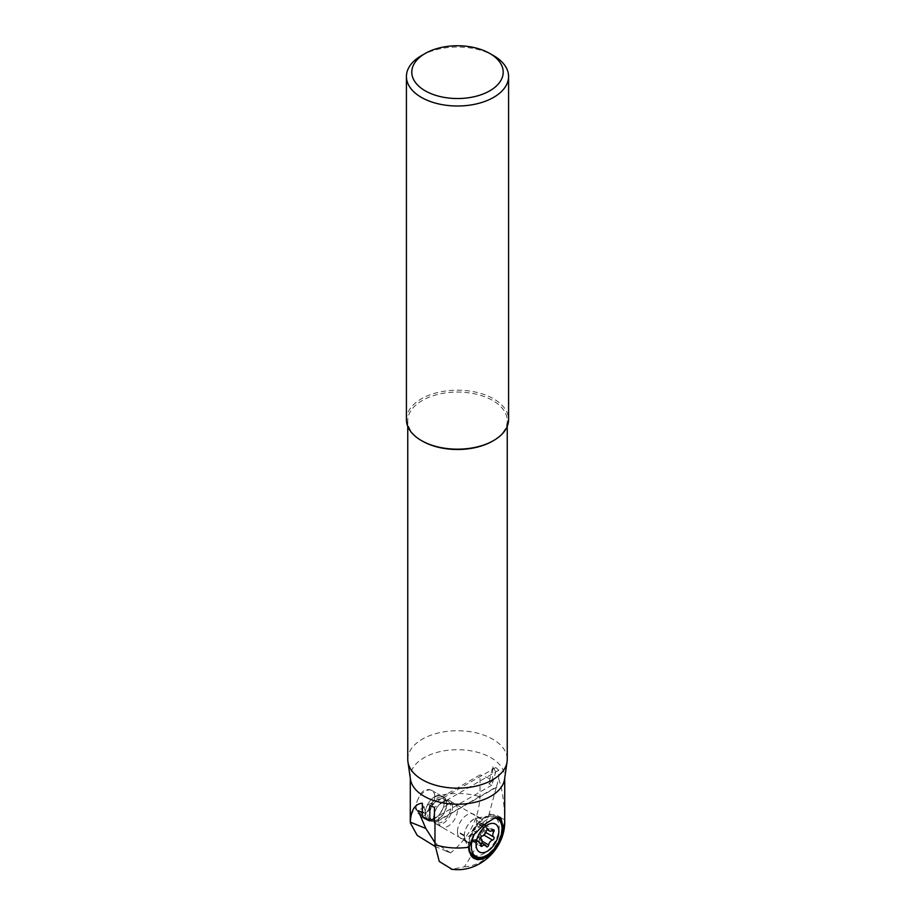 <?xml version="1.0" encoding="UTF-8"?>
<svg xmlns="http://www.w3.org/2000/svg" width="915" height="915" viewBox="0 0 915 915"><rect width="100%" height="100%" fill="white"/><g stroke="black" fill="none" stroke-linecap="round" stroke-linejoin="round"><path stroke-width="0.69" stroke-dasharray="4.58 3.43" d="M416.005 807.739L418.738 813.847L429.043 810.221L434.968 796.793L434.305 793.465L432.475 790.949L429.718 789.554L426.424 789.588L423.21 791.12L420.465 793.854L416.794 801.826L416.005 807.739A47.214 27.256 180 0 0 410.286 820.755M435.002 846.375L450.569 852.906C468.857 837.934 478.671 819.234 480.032 796.793L480.032 774.902L418.121 810.644M450.569 852.906L434.968 842.669M422.341 812.348L426.161 813.904L422.341 803.198M410.446 779.225A47.214 27.256 180 0 1 410.286 776.961A47.214 27.256 180 0 1 439.429 751.775A47.214 27.256 180 0 1 490.886 757.689A47.214 27.256 180 0 1 504.714 776.961A47.214 27.256 180 0 1 504.554 779.225M492.659 780.667L488.839 783.812L492.659 766.804L492.659 780.667A47.214 27.256 0 0 0 490.886 779.58A47.214 27.256 0 0 0 480.032 774.902M444.233 802.146A13.405 7.743 120 0 0 441.453 796.004A13.405 7.743 120 0 0 431.125 799.596A13.405 7.743 120 0 0 425.269 813.092A13.405 7.743 120 0 0 428.048 819.222A13.405 7.743 120 0 0 438.376 815.631A13.405 7.743 120 0 0 444.233 802.146M434.751 796.645A13.428 7.755 -60 0 1 441.465 795.981A13.428 7.755 -60 0 1 443.523 806.744A13.428 7.755 -60 0 1 434.751 818.582A13.428 7.755 -60 0 1 428.037 819.245A13.428 7.755 -60 0 1 425.978 808.483A13.428 7.755 -60 0 1 434.751 796.645M448.018 804.308A13.428 7.755 120 0 0 439.246 816.146A13.428 7.755 120 0 0 441.304 826.908A13.428 7.755 120 0 0 448.018 826.245A13.428 7.755 120 0 0 456.791 814.407A13.428 7.755 120 0 0 454.732 803.644A13.428 7.755 120 0 0 448.018 804.308M434.442 822.642L496.399 786.877L498.709 778.882L498.709 770.224A47.214 27.256 0 0 0 495.747 767.548L495.747 771.86L491.938 785.07L488.839 783.812M491.938 785.07L434.442 818.273M422.341 817.049L426.161 813.904M498.709 778.882C502.324 789.439 504.314 802.993 504.668 819.543L489.193 813.721L496.399 786.877M492.659 766.804L495.747 771.86M495.747 767.548L429.81 805.612M498.709 770.224L434.442 807.327M496.879 787.072L434.968 822.814M489.193 813.721C483.829 832.135 475.583 849.829 464.431 866.802L451.976 869.25M464.134 835.223L457.477 831.38L457.477 832.032A13.428 7.755 -60 0 0 460.268 838.186A13.428 7.755 -60 0 0 470.619 834.583A13.428 7.755 -60 0 0 476.475 821.064L476.475 820.412L483.131 824.255L482.754 821.007L481.347 818.765L477.55 817.793L474.119 819.051C468.331 823.008 465.003 828.395 464.134 835.223L464.843 839.318L467.256 842.223L469.04 842.841L474.119 841.64C479.86 837.66 482.868 832.078 483.131 824.907L483.131 824.255M457.477 831.38A13.428 7.755 -60 0 1 466.982 814.922A13.428 7.755 -60 0 1 473.696 814.259A13.428 7.755 -60 0 1 476.475 820.412M464.431 866.802C486.86 865.441 505.435 843.104 504.68 819.989M469.132 846.844L468.354 846.398L469.132 847.496M468.354 846.398A24.133 13.931 -60 0 1 478.888 822.105A24.133 13.931 -60 0 1 497.486 815.642A24.133 13.931 -60 0 1 499.316 817.084M473.798 858.339A24.133 13.931 -60 0 1 473.352 858.098A24.133 13.931 -60 0 1 468.354 847.05M497.428 817.209A23.058 13.313 120 0 0 491.241 815.928A23.058 13.313 120 0 0 485.419 818.044A23.058 13.313 120 0 0 469.132 847.21M482.411 857.103A23.058 13.313 120 0 0 485.419 855.697A23.058 13.313 120 0 0 501.443 824.152M407.758 759.45A49.742 28.72 180 0 1 438.468 732.926A49.742 28.72 180 0 1 492.67 739.148A49.742 28.72 180 0 1 507.242 759.45M422.33 441.087A49.742 28.72 180 0 1 407.758 420.774A49.742 28.72 180 0 1 438.468 394.251A49.742 28.72 180 0 1 492.67 400.473A49.742 28.72 180 0 1 507.242 420.774A49.742 28.72 180 0 1 492.67 441.087M406.42 419.688A51.08 29.486 180 0 1 437.953 392.444A51.08 29.486 180 0 1 493.62 398.837A51.08 29.486 180 0 1 508.58 419.688M421.38 55.666A51.08 29.486 180 0 1 493.62 55.666M495.095 817.918A21.72 12.536 120 0 0 474.53 833.817M472.918 854.724A21.72 12.536 120 0 0 489.651 848.914A21.72 12.536 120 0 0 499.132 827.057A21.72 12.536 120 0 0 494.638 817.118A21.72 12.536 120 0 0 489.125 816.214A21.72 12.536 120 0 0 468.423 844.785A21.72 12.536 120 0 0 469.384 850.412A21.72 12.536 120 0 0 469.841 851.408M464.317 835.635A13.405 7.743 120 0 0 464.912 839.101A13.405 7.743 120 0 0 467.096 841.766A13.405 7.743 120 0 0 477.424 838.174A13.405 7.743 120 0 0 483.28 824.689A13.405 7.743 120 0 0 480.501 818.548A13.405 7.743 120 0 0 477.104 817.999A13.405 7.743 120 0 0 464.317 835.635M452.57 806.961A13.405 7.743 120 0 0 449.791 800.819A13.405 7.743 120 0 0 440.298 803.576A13.405 7.743 120 0 0 434.03 814.442A13.405 7.743 120 0 0 433.607 817.907A13.405 7.743 120 0 0 436.386 824.038A13.405 7.743 120 0 0 446.714 820.446A13.405 7.743 120 0 0 452.57 806.961M433.801 816.923A12.067 6.965 120 0 0 436.295 822.448A12.067 6.965 120 0 0 445.594 819.211A12.067 6.965 120 0 0 450.866 807.064A12.067 6.965 120 0 0 448.361 801.54A12.067 6.965 120 0 0 439.818 804.033A12.067 6.965 120 0 0 434.179 813.801A12.067 6.965 120 0 0 433.801 816.923M446.692 804.662A12.067 6.965 120 0 0 444.198 799.138A12.067 6.965 120 0 0 434.9 802.364A12.067 6.965 120 0 0 429.627 814.51A12.067 6.965 120 0 0 432.132 820.034A12.067 6.965 120 0 0 438.159 819.44A12.067 6.965 120 0 0 446.692 804.662L446.692 803.564A13.405 7.743 120 0 0 443.912 797.434A13.405 7.743 120 0 0 433.584 801.025A13.405 7.743 120 0 0 427.74 814.51A13.405 7.743 120 0 0 430.507 820.652A13.405 7.743 120 0 0 437.21 819.989A13.405 7.743 120 0 0 446.692 803.564M434.751 796.668A13.405 7.743 120 0 0 431.972 790.537A13.405 7.743 120 0 0 421.643 794.129A13.405 7.743 120 0 0 415.787 807.613A13.405 7.743 120 0 0 418.567 813.755A13.405 7.743 120 0 0 428.895 810.164A13.405 7.743 120 0 0 434.751 796.668M483.269 824.747A1.727 0.995 -60 0 1 484.481 824.415A1.727 0.995 -60 0 1 484.458 826.428A4.426 2.562 120 0 0 483.486 829.608A4.426 2.562 120 0 0 484.401 831.632A4.426 2.562 120 0 0 484.458 831.666A1.727 0.995 -60 0 1 484.481 831.678A1.727 0.995 -60 0 1 484.664 833.279A1.727 0.995 -60 0 1 483.269 834.72A4.426 2.562 120 0 0 479.346 839.593A1.727 0.995 -60 0 1 478.499 841.114A1.727 0.995 -60 0 1 477.31 841.445A1.727 0.995 -60 0 1 476.978 840.965A4.426 2.562 120 0 0 476.155 839.741A4.426 2.562 120 0 0 473.055 840.611A1.727 0.995 -60 0 1 471.854 840.954A1.727 0.995 -60 0 1 471.5 840.164A1.727 0.995 -60 0 1 471.877 838.929A4.426 2.562 120 0 0 471.923 833.725A4.426 2.562 120 0 0 471.877 833.702A1.727 0.995 -60 0 1 471.854 833.691A1.727 0.995 -60 0 1 471.5 832.902A1.727 0.995 -60 0 1 473.055 830.648A4.426 2.562 120 0 0 476.978 825.765A1.727 0.995 -60 0 1 477.836 824.255A1.727 0.995 -60 0 1 479.025 823.923A1.727 0.995 -60 0 1 479.346 824.404A4.426 2.562 120 0 0 480.181 825.627A4.426 2.562 120 0 0 483.269 824.747L492.567 830.111M434.968 796.793A47.214 27.256 180 0 1 480.032 796.793M504.714 820.755A47.214 27.256 0 0 0 504.668 819.543M464.134 835.875L457.477 832.032M483.131 824.907L476.475 821.064M484.458 826.428L491.824 830.683M493.643 836.973L484.481 831.678M483.269 834.72L483.966 835.12M479.346 839.593L482.136 841.205M476.978 840.965L486.277 846.329M473.055 840.611L480.832 845.105M471.877 838.929L481.164 844.293M481.141 839.055L471.923 833.725M473.055 830.648L482.342 836.013M476.978 825.765L486.277 831.129M479.346 824.404L487.741 829.242M445.079 850.721L449.025 852.323M410.286 776.961L410.286 778.105M441.453 796.004L431.491 790.251M428.037 819.245L441.304 826.908M504.714 776.961L504.714 778.105M497.486 815.642L500.699 817.495M473.352 858.098L474.222 858.59M477.47 817.804L491.241 815.928M464.809 839.227L470.184 852.38M480.592 818.25L473.696 814.259M467.165 842.166L460.268 838.186M407.758 420.774L407.758 426.39M507.242 420.774L507.242 426.39M441.465 795.981L454.732 803.644M428.048 819.222L418.784 813.881M494.638 817.118L495.656 817.701M464.912 839.101L469.384 850.412M477.104 817.999L489.125 816.214M449.791 800.819L480.501 818.548M436.386 824.038L467.096 841.766M434.179 813.801L434.03 814.442M444.198 799.138L448.361 801.54M432.132 820.034L436.295 822.448M438.159 819.44L437.21 819.989M431.972 790.537L443.912 797.434M418.567 813.755L430.507 820.652M484.481 824.415L493.768 829.768M477.31 841.445L486.597 846.81M476.155 839.741L481.782 842.99M471.854 840.954L481.141 846.318M479.025 823.923L488.313 829.287M480.181 825.627L487.112 829.631"/><path stroke-width="1.37" d="M410.32 822.173L410.332 821.956A47.214 27.256 180 0 1 410.286 820.755L410.332 822.94L410.32 822.173L425.807 828.43L418.121 810.644L422.341 812.348M435.002 846.375L417.229 835.395L410.332 822.94M434.968 842.669L425.807 828.43M434.442 818.273L429.81 820.938A47.214 27.256 0 0 1 424.114 818.136A47.214 27.256 0 0 1 422.341 817.049L422.341 803.198C414.953 803.873 410.949 810.13 410.332 821.956M507.242 426.39L507.242 759.45A49.742 28.72 180 0 1 507.07 761.84L504.554 779.225A47.214 27.256 180 0 1 473.741 802.558A47.214 27.256 180 0 1 424.114 796.244A47.214 27.256 180 0 1 410.446 779.225L407.93 761.84A49.742 28.72 180 0 1 407.758 759.45L407.758 426.39M429.81 820.938L429.81 805.612A47.214 27.256 0 0 0 434.442 807.327L434.442 822.642A47.214 27.256 0 0 0 434.968 822.814L434.968 844.705A47.214 27.256 0 0 0 469.132 847.176L473.581 835.075L483.6 824.975L494.043 818.353L500.699 817.495L503.261 827.137L503.147 829.939L501.614 837.214L498.401 844.579L493.837 851.167L488.404 856.223L482.674 859.174L477.298 859.665L472.918 857.675L470.081 853.455L469.132 847.176M451.976 869.25L439.269 861.484L434.968 844.705M499.316 817.084A24.133 13.931 -60 0 1 502.484 826.691L503.261 827.137M473.798 858.339A24.133 13.931 -60 0 0 492.236 851.327A24.133 13.931 -60 0 0 502.484 827.343L502.484 826.691M469.132 847.21A23.058 13.313 120 0 0 470.184 852.38A23.058 13.313 120 0 0 482.411 857.103M501.443 824.152A23.058 13.313 120 0 0 497.428 817.209M507.07 761.84A49.742 28.72 180 0 1 474.611 786.42A49.742 28.72 180 0 1 422.33 779.752A49.742 28.72 180 0 1 407.93 761.84M422.33 441.087L421.38 440.538L422.33 441.087A49.742 28.72 180 0 0 492.67 441.087L493.62 440.538A51.08 29.486 180 0 1 421.38 440.538L421.38 440.538A51.08 29.486 180 0 1 406.42 419.688L406.42 76.517A51.08 29.486 180 0 1 421.38 55.666L425.178 53.482A45.716 26.398 180 0 1 489.822 53.482L493.62 55.666A51.08 29.486 0 0 1 508.58 76.517L508.58 419.688A51.08 29.486 180 0 1 493.62 440.538M508.58 76.517A51.08 29.486 0 0 1 477.047 103.761A51.08 29.486 0 0 1 421.38 97.379A51.08 29.486 180 0 1 406.42 76.517M493.62 55.666L489.822 53.482A45.716 26.398 180 0 1 489.822 90.802A45.716 26.398 180 0 1 425.178 90.802A45.716 26.398 180 0 1 425.178 53.482M476.075 844.614A16.093 9.287 -60 0 1 487.455 824.907A16.093 9.287 -60 0 1 498.835 831.472A16.093 9.287 -60 0 1 487.455 851.179A16.093 9.287 -60 0 1 476.075 844.614M492.773 834.972A4.426 2.562 -60 0 1 493.745 831.792A1.727 0.995 120 0 0 493.768 829.768A1.727 0.995 120 0 0 492.567 830.111A4.426 2.562 -60 0 1 489.468 830.992A4.426 2.562 -60 0 1 488.644 829.768A1.727 0.995 120 0 0 488.313 829.287A1.727 0.995 120 0 0 487.123 829.619A1.727 0.995 120 0 0 486.277 831.129A4.426 2.562 -60 0 1 482.342 836.013A1.727 0.995 120 0 0 480.787 838.266A1.727 0.995 120 0 0 481.141 839.055A1.727 0.995 120 0 0 481.164 839.066A4.426 2.562 -60 0 1 481.221 839.089A4.426 2.562 -60 0 1 481.164 844.293A1.727 0.995 120 0 0 480.787 845.529A1.727 0.995 120 0 0 481.141 846.318A1.727 0.995 120 0 0 482.342 845.975A4.426 2.562 -60 0 1 485.442 845.105A4.426 2.562 -60 0 1 486.277 846.329A1.727 0.995 120 0 0 486.597 846.81A1.727 0.995 120 0 0 487.787 846.478A1.727 0.995 120 0 0 488.644 844.957A4.426 2.562 -60 0 1 492.567 840.084A1.727 0.995 120 0 0 493.951 838.643A1.727 0.995 120 0 0 493.768 837.042A4.426 2.562 -60 0 1 493.7 836.996A4.426 2.562 -60 0 1 492.773 834.972M474.53 833.817A21.72 12.536 120 0 0 471.339 846.478A21.72 12.536 120 0 0 475.834 856.417A21.72 12.536 120 0 0 492.579 850.595A21.72 12.536 120 0 0 502.049 828.738A21.72 12.536 120 0 0 497.554 818.799A21.72 12.536 120 0 0 495.095 817.918M469.841 851.408A21.72 12.536 120 0 0 472.918 854.724L475.834 856.417M503.261 827.469A47.214 27.256 0 0 0 504.714 820.755C505.618 848.525 478.888 873.859 451.015 869.124M502.484 827.343L503.261 827.801M491.824 830.683L493.745 831.792M493.7 836.996L485.854 832.478L493.643 836.973M483.966 835.12L492.567 840.084M482.136 841.205L488.644 844.957M480.832 845.105L482.342 845.975M487.741 829.242L488.644 829.768M410.286 778.105L410.286 820.755M504.714 778.105L504.714 820.755M495.656 817.701L497.554 818.799M481.782 842.99L485.442 845.105M487.112 829.631L489.468 830.992"/></g></svg>
